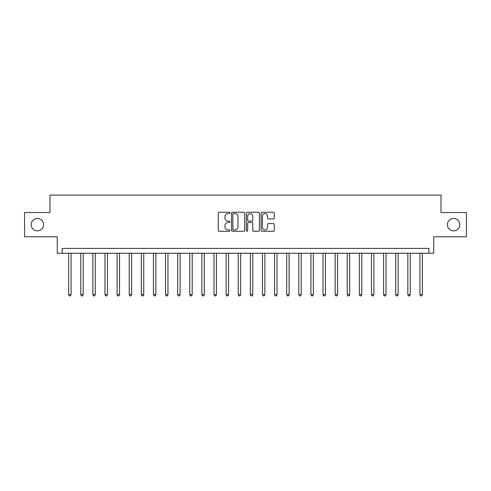 <?xml version="1.0" encoding="UTF-8"?>
<svg xmlns="http://www.w3.org/2000/svg" width="491" height="491" viewBox="0 0 491 491"><rect width="100%" height="100%" fill="white"/><g stroke="black" fill="none" stroke-linecap="round" stroke-linejoin="round"><path stroke-width="0.74" d="M229.997 212.91A0.663 0.663 0 0 0 229.328 212.247L219.225 212.247A0.951 0.951 0 0 0 218.274 213.198L218.274 230.316A0.951 0.951 0 0 0 219.225 231.267L229.328 231.267A0.663 0.663 0 0 0 229.997 230.604A0.663 0.663 0 0 0 229.328 229.935L228.02 229.935A3.044 3.044 0 0 1 224.976 226.891L224.976 225.467A3.044 3.044 0 0 1 228.02 222.423L229.328 222.423A0.663 0.663 0 0 0 229.997 221.76A0.663 0.663 0 0 0 229.328 221.091L228.02 221.091A3.044 3.044 0 0 1 224.976 218.047L224.976 216.623A3.044 3.044 0 0 1 228.02 213.579L229.328 213.579A0.663 0.663 0 0 0 229.997 212.91M447.405 224.663A6.205 6.205 0 0 0 453.61 230.868A6.205 6.205 0 0 0 459.809 224.663A6.205 6.205 0 0 0 453.61 218.464A6.205 6.205 0 0 0 447.405 224.663M31.191 224.663A6.205 6.205 0 0 0 37.39 230.868A6.205 6.205 0 0 0 43.595 224.663A6.205 6.205 0 0 0 37.39 218.464A6.205 6.205 0 0 0 31.191 224.663M273.297 218.949A0.951 0.951 0 0 0 274.248 217.998L274.248 213.198A0.951 0.951 0 0 0 273.297 212.247L262.077 212.247A0.951 0.951 0 0 0 261.126 213.198L261.126 230.316A0.951 0.951 0 0 0 262.077 231.267L273.297 231.267A0.951 0.951 0 0 0 274.248 230.316L274.248 224.516A0.951 0.951 0 0 0 273.297 223.565L268.497 223.565A0.951 0.951 0 0 0 267.546 224.516L267.546 227.394A2.547 2.547 0 0 1 264.999 229.935A2.547 2.547 0 0 1 262.458 227.394L262.458 216.12A2.547 2.547 0 0 1 264.999 213.579A2.547 2.547 0 0 1 267.546 216.12L267.546 217.998A0.951 0.951 0 0 0 268.497 218.949L273.297 218.949M428.901 253.252L433.743 253.252L433.743 236.779L466.45 236.779L466.45 212.554L441.01 212.554L441.01 195.105L49.99 195.105L49.99 212.554L24.55 212.554L24.55 236.779L57.257 236.779L57.257 253.252L428.901 253.252L428.901 248.409L62.099 248.409L62.099 253.252M244.665 213.198A0.951 0.951 0 0 0 243.714 212.247L232.495 212.247A0.951 0.951 0 0 0 231.543 213.198L231.543 230.316A0.951 0.951 0 0 0 232.495 231.267L243.714 231.267A0.951 0.951 0 0 0 244.665 230.316L244.665 213.198M247.286 212.247L258.505 212.247A0.951 0.951 0 0 1 259.457 213.198L259.457 230.316A0.951 0.951 0 0 1 258.505 231.267L253.706 231.267A0.951 0.951 0 0 1 252.755 230.316L252.755 223.374A0.951 0.951 0 0 0 251.803 222.423L248.618 222.423A0.951 0.951 0 0 0 247.667 223.374L247.667 230.604A0.663 0.663 0 0 1 246.998 231.267A0.663 0.663 0 0 1 246.335 230.604L246.335 213.198A0.951 0.951 0 0 1 247.286 212.247M233.538 213.579A0.663 0.663 0 0 0 232.875 214.242L232.875 229.272A0.663 0.663 0 0 0 233.538 229.935L234.919 229.935A3.044 3.044 0 0 0 237.963 226.891L237.963 216.623A3.044 3.044 0 0 0 234.919 213.579L233.538 213.579M252.755 216.169A2.547 2.547 0 0 0 250.207 213.622A2.547 2.547 0 0 0 247.667 216.169L247.667 220.14A0.951 0.951 0 0 0 248.618 221.091L251.803 221.091A0.951 0.951 0 0 0 252.755 220.14L252.755 216.169M68.642 253.252L68.642 294.631L71.066 294.631L71.066 253.252M71.066 294.631L70.342 295.895L69.372 295.895L68.642 294.631M80.757 253.252L80.757 294.631L83.182 294.631L83.182 253.252M83.182 294.631L82.451 295.895L81.481 295.895L80.757 294.631M92.873 253.252L92.873 294.631L95.291 294.631L95.291 253.252M95.291 294.631L94.567 295.895L93.597 295.895L92.873 294.631M104.982 253.252L104.982 294.631L107.406 294.631L107.406 253.252M107.406 294.631L106.682 295.895L105.712 295.895L104.982 294.631M117.097 253.252L117.097 294.631L119.522 294.631L119.522 253.252M119.522 294.631L118.791 295.895L117.822 295.895L117.097 294.631M129.213 253.252L129.213 294.631L131.631 294.631L131.631 253.252M131.631 294.631L130.907 295.895L129.937 295.895L129.213 294.631M141.322 253.252L141.322 294.631L143.746 294.631L143.746 253.252M143.746 294.631L143.022 295.895L142.052 295.895L141.322 294.631M153.438 253.252L153.438 294.631L155.862 294.631L155.862 253.252M155.862 294.631L155.131 295.895L154.162 295.895L153.438 294.631M165.553 253.252L165.553 294.631L167.971 294.631L167.971 253.252M167.971 294.631L167.247 295.895L166.277 295.895L165.553 294.631M177.662 253.252L177.662 294.631L180.087 294.631L180.087 253.252M180.087 294.631L179.362 295.895L178.393 295.895L177.662 294.631M189.778 253.252L189.778 294.631L192.202 294.631L192.202 253.252M192.202 294.631L191.472 295.895L190.502 295.895L189.778 294.631M201.893 253.252L201.893 294.631L204.311 294.631L204.311 253.252M204.311 294.631L203.587 295.895L202.617 295.895L201.893 294.631M214.002 253.252L214.002 294.631L216.427 294.631L216.427 253.252M216.427 294.631L215.702 295.895L214.733 295.895L214.002 294.631M226.118 253.252L226.118 294.631L228.542 294.631L228.542 253.252M228.542 294.631L227.812 295.895L226.848 295.895L226.118 294.631M238.233 253.252L238.233 294.631L240.658 294.631L240.658 253.252M240.658 294.631L239.927 295.895L238.957 295.895L238.233 294.631M250.342 253.252L250.342 294.631L252.767 294.631L252.767 253.252M252.767 294.631L252.043 295.895L251.073 295.895L250.342 294.631M262.458 253.252L262.458 294.631L264.882 294.631L264.882 253.252M264.882 294.631L264.152 295.895L263.188 295.895L262.458 294.631M274.573 253.252L274.573 294.631L276.998 294.631L276.998 253.252M276.998 294.631L276.267 295.895L275.298 295.895L274.573 294.631M286.689 253.252L286.689 294.631L289.107 294.631L289.107 253.252M289.107 294.631L288.383 295.895L287.413 295.895L286.689 294.631M298.798 253.252L298.798 294.631L301.222 294.631L301.222 253.252M301.222 294.631L300.498 295.895L299.528 295.895L298.798 294.631M310.913 253.252L310.913 294.631L313.338 294.631L313.338 253.252M313.338 294.631L312.607 295.895L311.638 295.895L310.913 294.631M323.029 253.252L323.029 294.631L325.447 294.631L325.447 253.252M325.447 294.631L324.723 295.895L323.753 295.895L323.029 294.631M335.138 253.252L335.138 294.631L337.562 294.631L337.562 253.252M337.562 294.631L336.838 295.895L335.869 295.895L335.138 294.631M347.254 253.252L347.254 294.631L349.678 294.631L349.678 253.252M349.678 294.631L348.948 295.895L347.978 295.895L347.254 294.631M359.369 253.252L359.369 294.631L361.787 294.631L361.787 253.252M361.787 294.631L361.063 295.895L360.093 295.895L359.369 294.631M371.478 253.252L371.478 294.631L373.903 294.631L373.903 253.252M373.903 294.631L373.178 295.895L372.209 295.895L371.478 294.631M383.594 253.252L383.594 294.631L386.018 294.631L386.018 253.252M386.018 294.631L385.288 295.895L384.318 295.895L383.594 294.631M395.709 253.252L395.709 294.631L398.127 294.631L398.127 253.252M398.127 294.631L397.403 295.895L396.433 295.895L395.709 294.631M407.818 253.252L407.818 294.631L410.243 294.631L410.243 253.252M410.243 294.631L409.519 295.895L408.549 295.895L407.818 294.631M419.934 253.252L419.934 294.631L422.358 294.631L422.358 253.252M422.358 294.631L421.628 295.895L420.658 295.895L419.934 294.631"/></g></svg>
